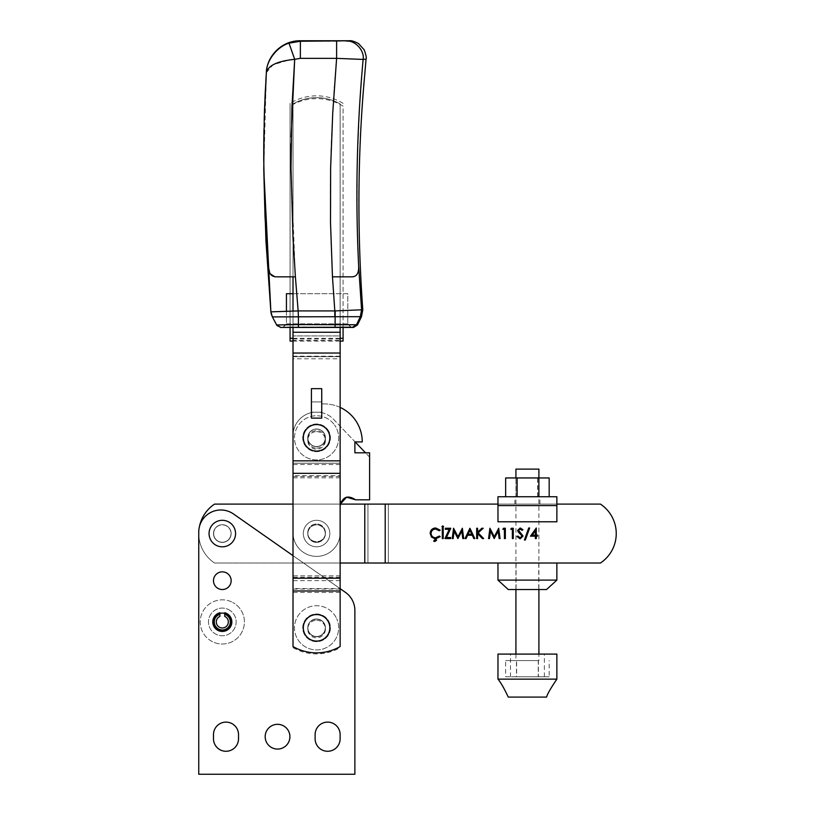 <?xml version="1.0" encoding="UTF-8"?>
<svg xmlns="http://www.w3.org/2000/svg" width="815" height="815" viewBox="0 0 815 815"><rect width="100%" height="100%" fill="white"/><g stroke="black" fill="none" stroke-linecap="round" stroke-linejoin="round"><path stroke-width="0.61" stroke-dasharray="4.08 3.06" d="M265.181 736.689A12.368 12.368 0 0 0 277.548 749.067A12.368 12.368 0 0 0 289.916 736.689A12.368 12.368 0 0 1 277.548 749.067A12.368 12.368 0 0 1 265.181 736.689A12.368 12.368 0 0 1 277.548 724.321A12.368 12.368 0 0 1 289.916 736.689A12.368 12.368 0 0 0 277.548 724.321A12.368 12.368 0 0 0 265.181 736.689A12.368 12.368 0 0 0 277.548 749.067A12.368 12.368 0 0 0 289.916 736.689A12.368 12.368 0 0 0 277.548 724.321A12.368 12.368 0 0 0 265.181 736.689M224.746 613.43A8.833 8.833 0 0 1 231.154 621.927A8.833 8.833 0 0 0 222.322 613.094A8.833 8.833 0 0 0 213.479 621.927A8.833 8.833 0 0 0 222.322 630.769A8.833 8.833 0 0 0 231.154 621.927A8.833 8.833 0 0 1 222.322 630.769A8.833 8.833 0 0 1 213.479 621.927A8.833 8.833 0 0 1 222.322 613.094A8.833 8.833 0 0 1 231.154 621.927A8.833 8.833 0 0 0 222.322 613.094A8.833 8.833 0 0 0 213.479 621.927A8.833 8.833 0 0 0 222.322 630.769A8.833 8.833 0 0 0 231.154 621.927A8.833 8.833 0 0 1 222.322 630.769A8.833 8.833 0 0 1 219.887 613.43M213.479 533.56A8.833 8.833 0 0 0 222.322 542.403A8.833 8.833 0 0 0 231.154 533.56A8.833 8.833 0 0 1 222.322 542.403A8.833 8.833 0 0 1 213.479 533.56A8.833 8.833 0 0 1 222.322 524.728A8.833 8.833 0 0 1 231.154 533.56A8.833 8.833 0 0 0 222.322 524.728A8.833 8.833 0 0 0 213.479 533.56A8.833 8.833 0 0 0 222.322 542.403A8.833 8.833 0 0 0 231.154 533.56A8.833 8.833 0 0 1 222.322 542.403A8.833 8.833 0 0 1 213.479 533.56A8.833 8.833 0 0 1 222.322 524.728A8.833 8.833 0 0 1 231.154 533.56A8.833 8.833 0 0 0 222.322 524.728A8.833 8.833 0 0 0 213.479 533.56M213.479 580.688A8.833 8.833 0 0 0 222.322 589.53A8.833 8.833 0 0 0 231.154 580.688A8.833 8.833 0 0 1 222.322 589.53A8.833 8.833 0 0 1 213.479 580.688A8.833 8.833 0 0 1 222.322 571.855A8.833 8.833 0 0 1 231.154 580.688A8.833 8.833 0 0 0 222.322 571.855A8.833 8.833 0 0 0 213.479 580.688A8.833 8.833 0 0 0 222.322 589.53A8.833 8.833 0 0 0 231.154 580.688A8.833 8.833 0 0 0 222.322 571.855A8.833 8.833 0 0 0 213.479 580.688M303.323 627.825A13.254 13.254 0 0 0 316.577 641.079A13.254 13.254 0 0 0 329.831 627.825A13.254 13.254 0 0 1 316.577 641.079A13.254 13.254 0 0 1 303.323 627.825A13.254 13.254 0 0 1 316.577 614.571A13.254 13.254 0 0 1 329.831 627.825A13.254 13.254 0 0 0 316.577 614.571A13.254 13.254 0 0 0 303.323 627.825A13.254 13.254 0 0 0 316.577 641.079A13.254 13.254 0 0 0 329.831 627.825A13.254 13.254 0 0 1 316.577 641.079A13.254 13.254 0 0 1 303.323 627.825A13.254 13.254 0 0 1 316.577 614.571A13.254 13.254 0 0 1 329.831 627.825A13.254 13.254 0 0 0 316.577 614.571A13.254 13.254 0 0 0 303.323 627.825A13.254 13.254 0 0 1 316.577 614.571A13.254 13.254 0 0 1 329.831 627.825A13.254 13.254 0 0 0 316.577 614.571A13.254 13.254 0 0 0 303.323 627.825A13.254 13.254 0 0 0 316.577 641.079A13.254 13.254 0 0 0 329.831 627.825A13.254 13.254 0 0 0 316.577 614.571A13.254 13.254 0 0 0 303.323 627.825A13.254 13.254 0 0 0 316.577 641.079A13.254 13.254 0 0 0 329.831 627.825A13.254 13.254 0 0 1 316.577 641.079A13.254 13.254 0 0 1 303.323 627.825M293.013 555.647L233.518 513.99A22.097 22.097 0 0 0 198.748 532.093L198.748 774.25L354.871 774.25L198.748 774.25L198.748 532.093A22.097 22.097 0 0 1 233.518 513.99L345.448 592.373A22.097 22.097 0 0 1 354.871 610.466A22.097 22.097 0 0 0 345.448 592.373L233.518 513.99A22.097 22.097 0 0 0 198.748 532.093L198.748 774.25L354.871 774.25L354.871 610.466A22.097 22.097 0 0 0 345.448 592.373M238.52 738.757L238.52 734.631A12.52 12.52 0 0 0 226 722.11A12.52 12.52 0 0 0 213.479 734.631L213.479 738.757A12.52 12.52 0 0 0 226 751.277A12.52 12.52 0 0 0 238.52 738.757L238.52 734.631A12.52 12.52 0 0 0 226 722.11A12.52 12.52 0 0 0 213.479 734.631L213.479 738.757A12.52 12.52 0 0 0 226 751.277A12.52 12.52 0 0 0 238.52 738.757L238.52 734.631M340.14 738.757L340.14 734.631A12.52 12.52 0 0 0 327.62 722.11A12.52 12.52 0 0 0 315.11 734.631L315.11 738.757A12.52 12.52 0 0 0 327.62 751.277A12.52 12.52 0 0 0 340.14 738.757L340.14 734.631A12.52 12.52 0 0 0 327.62 722.11A12.52 12.52 0 0 0 315.11 734.631L315.11 738.757A12.52 12.52 0 0 0 327.62 751.277A12.52 12.52 0 0 0 340.14 738.757L340.14 734.631M354.871 610.466L354.871 774.25M315.11 738.757L315.11 734.631M213.479 738.757L213.479 734.631M296.466 636.973A22.097 22.097 0 0 1 307.428 607.715A22.097 22.097 0 0 1 336.687 618.677A22.097 22.097 0 0 0 307.428 607.715A22.097 22.097 0 0 0 296.466 636.973A22.097 22.097 0 0 0 325.725 647.935A22.097 22.097 0 0 0 336.687 618.677A22.097 22.097 0 0 1 325.725 647.935A22.097 22.097 0 0 1 296.466 636.973M329.179 622.09A13.845 13.845 0 0 1 322.312 640.427A13.845 13.845 0 0 1 303.975 633.561A13.845 13.845 0 0 1 310.841 615.223A13.845 13.845 0 0 1 329.179 622.09A13.845 13.845 0 0 1 322.312 640.427A13.845 13.845 0 0 1 303.975 633.561A13.845 13.845 0 0 1 310.841 615.223A13.845 13.845 0 0 1 329.179 622.09M211.941 641.436A22.097 22.097 0 0 1 202.813 611.556A22.097 22.097 0 0 1 232.693 602.428A22.097 22.097 0 0 0 202.813 611.556A22.097 22.097 0 0 0 211.941 641.436A22.097 22.097 0 0 0 241.821 632.297A22.097 22.097 0 0 0 232.693 602.428A22.097 22.097 0 0 1 241.821 632.297A22.097 22.097 0 0 1 211.941 641.436M228.811 609.702A13.845 13.845 0 0 1 234.537 628.426A13.845 13.845 0 0 1 215.822 634.152A13.845 13.845 0 0 1 210.097 615.427A13.845 13.845 0 0 1 228.811 609.702A13.845 13.845 0 0 1 234.537 628.426A13.845 13.845 0 0 1 215.822 634.152A13.845 13.845 0 0 1 210.097 615.427A13.845 13.845 0 0 1 228.811 609.702M600.441 504.108A35.351 35.351 0 0 1 616.252 533.56A35.351 35.351 0 0 0 600.441 504.108L385.2 504.108L385.2 563.022L600.441 563.022A35.351 35.351 0 0 0 616.252 533.56A35.351 35.351 0 0 1 600.441 563.022A35.351 35.351 0 0 0 600.441 504.108L388.358 504.108L600.441 504.108M385.2 504.108L214.559 504.108A35.351 35.351 0 0 0 198.748 533.56A35.351 35.351 0 0 1 214.559 504.108L388.358 504.108L388.358 563.022L600.441 563.022L388.358 563.022L388.358 504.108L367.942 504.108L367.942 563.022L388.358 563.022L367.942 563.022L367.942 504.108L214.559 504.108A35.351 35.351 0 0 0 214.559 563.022L367.942 563.022L214.559 563.022A35.351 35.351 0 0 1 198.748 533.56A35.351 35.351 0 0 0 214.559 563.022A35.351 35.351 0 0 1 199.441 526.602M303.323 533.56A13.254 13.254 0 0 1 316.577 520.306A13.254 13.254 0 0 1 329.831 533.56A13.254 13.254 0 0 0 316.577 520.306A13.254 13.254 0 0 0 303.323 533.56A13.254 13.254 0 0 0 316.577 546.814A13.254 13.254 0 0 0 329.831 533.56A13.254 13.254 0 0 1 316.577 546.814A13.254 13.254 0 0 1 303.323 533.56A13.254 13.254 0 0 0 316.577 546.814A13.254 13.254 0 0 0 329.831 533.56A13.254 13.254 0 0 1 316.577 546.814A13.254 13.254 0 0 1 303.323 533.56A13.254 13.254 0 0 1 316.577 520.306A13.254 13.254 0 0 1 329.831 533.56A13.254 13.254 0 0 0 316.577 520.306A13.254 13.254 0 0 0 303.323 533.56M209.058 533.56A13.254 13.254 0 0 1 222.322 520.306A13.254 13.254 0 0 1 235.576 533.56A13.254 13.254 0 0 0 222.322 520.306A13.254 13.254 0 0 0 209.058 533.56A13.254 13.254 0 0 0 222.322 546.814A13.254 13.254 0 0 0 235.576 533.56A13.254 13.254 0 0 1 222.322 546.814A13.254 13.254 0 0 1 209.058 533.56A13.254 13.254 0 0 0 222.322 546.814A13.254 13.254 0 0 0 235.576 533.56A13.254 13.254 0 0 1 222.322 546.814A13.254 13.254 0 0 1 209.058 533.56A13.254 13.254 0 0 1 222.322 520.306A13.254 13.254 0 0 1 235.576 533.56A13.254 13.254 0 0 0 222.322 520.306A13.254 13.254 0 0 0 209.058 533.56A13.254 13.254 0 0 1 222.322 520.306A13.254 13.254 0 0 1 235.576 533.56A13.254 13.254 0 0 0 222.322 520.306A13.254 13.254 0 0 0 209.058 533.56A13.254 13.254 0 0 0 222.322 546.814A13.254 13.254 0 0 0 235.576 533.56A13.254 13.254 0 0 0 222.322 520.306A13.254 13.254 0 0 0 209.058 533.56A13.254 13.254 0 0 0 222.322 546.814A13.254 13.254 0 0 0 235.576 533.56A13.254 13.254 0 0 1 222.322 546.814A13.254 13.254 0 0 1 209.058 533.56M385.2 563.022L340.14 563.022M364.784 504.108L364.784 563.022M556.869 504.108L497.965 504.108L556.869 504.108L497.965 504.108L497.965 521.783L556.869 521.783L556.869 504.108L556.869 521.783L497.965 521.783L497.965 504.108M341.179 501.51L347.954 496.895L355.595 499.799L369.603 499.839L369.603 457.123L334.069 419.827A23.564 23.564 0 0 0 319.439 412.227L313.724 412.227A23.564 23.564 0 0 0 293.023 435.618L293.023 532.827A23.564 23.564 0 0 0 316.587 556.39A23.564 23.564 0 0 0 340.15 532.827L340.283 504.108L293.013 504.108M530.463 536.178L536.28 527.988L536.28 535.119L537.472 535.119L537.472 536.178L536.28 536.178L536.28 538.562L535.353 538.562L535.353 536.178L530.463 536.178M523.067 536.036L520.123 538.827L516.985 536.576L517.861 536.046M521.773 535.007L519.909 533.367M518.218 531.961L517.647 530.392M520.184 527.988L522.935 529.73L522.099 530.361M520.082 529.047L518.574 530.351M502.845 529.312L503.446 528.252L505.351 528.252L505.351 538.562L504.424 538.562L504.424 529.312L502.845 529.312M476.673 538.562L476.673 528.252L477.6 528.252L477.6 532.175L481.889 528.252L483.214 528.252L478.15 532.878L483.611 538.562L482.378 538.562L477.6 533.581L477.6 538.562L476.673 538.562M453.15 538.562L452.223 538.562L453.578 528.252L457.969 536.708L462.349 528.252L463.715 538.562L462.788 538.562L461.799 531.146L457.867 538.562L454.138 531.125L453.15 538.562M441.913 526.735L442.769 525.869L443.625 526.735L442.769 527.59L441.913 526.735M430.147 533.346L431.451 537.024L434.874 538.776L434.711 540.08M435.689 527.988L440.192 530.137L439.377 530.759M435.638 529.047C432.867 529.241 431.349 530.697 431.074 533.418M435.699 537.768L439.377 536.046L440.192 536.657L435.444 539.377M435.73 539.357L436.626 540.202M434.945 541.466L433.712 541.262L433.875 540.671M434.731 540.803L435.699 540.335M442.301 538.562L442.301 528.252L443.228 528.252L443.228 538.562L442.301 538.562M449.269 529.312L445.347 529.312L445.347 528.252L450.766 528.252L446.437 537.503L450.634 537.503L450.634 538.562L444.949 538.562L449.269 529.312M470.061 528.252L465.039 538.562L466.048 538.562L467.616 535.251L472.293 535.251L473.81 538.562L474.819 538.562L470.061 528.252M489.499 538.562L488.562 538.562L489.927 528.252L494.318 536.708L498.699 528.252L500.064 538.562L499.137 538.562L498.148 531.146L494.216 538.562L490.487 531.125L489.499 538.562M510.771 529.312L511.382 528.252L513.287 528.252L513.287 538.562L512.36 538.562L512.36 529.312L510.771 529.312M528.701 527.988L529.668 527.988L525.359 540.009L524.391 540.009L528.701 527.988M535.353 530.647L532.287 535.119L535.353 535.119L535.353 530.647M468.116 534.202L469.99 530.259L471.804 534.202L468.116 534.202M263.775 169.887L266.362 72.627C266.454 60.208 277.222 46.72 289.009 43.175L294.684 59.332L300.358 58.354L336.615 58.354C330.024 131.327 328.639 204.158 332.469 276.845L334.812 310.923L298.147 310.923L295.397 276.845L293.013 276.845L293.013 103.953A47.127 47.127 0 0 1 340.14 103.953A47.127 47.127 0 0 0 293.013 103.953L293.013 646.55A47.127 47.127 0 0 0 340.14 646.55L340.14 335.923L293.013 335.923L293.013 103.953A47.127 47.127 0 0 1 316.577 97.647A47.127 47.127 0 0 0 293.013 103.953L293.013 335.923L340.14 335.923L340.14 103.953A47.127 47.127 0 0 0 316.577 97.647A47.127 47.127 0 0 1 340.14 103.953L340.14 327.202L293.013 327.202L293.013 311.116M316.577 618.982A8.833 8.833 0 0 0 307.744 627.825A8.833 8.833 0 0 0 316.577 636.658A8.833 8.833 0 0 1 307.744 627.825A8.833 8.833 0 0 1 316.577 618.982A8.833 8.833 0 0 1 325.419 627.825A8.833 8.833 0 0 1 316.577 636.658A8.833 8.833 0 0 0 325.419 627.825A8.833 8.833 0 0 0 316.577 618.982M316.577 428.996A8.833 8.833 0 0 0 307.744 437.828A8.833 8.833 0 0 0 316.577 446.661A8.833 8.833 0 0 1 307.744 437.828A8.833 8.833 0 0 1 316.577 428.996A8.833 8.833 0 0 1 325.419 437.828A8.833 8.833 0 0 1 316.577 446.661A8.833 8.833 0 0 0 325.419 437.828A8.833 8.833 0 0 0 316.577 428.996A8.833 8.833 0 0 1 325.419 437.828A8.833 8.833 0 0 1 316.577 446.661A8.833 8.833 0 0 0 325.419 437.828A8.833 8.833 0 0 0 316.577 428.996A8.833 8.833 0 0 0 307.744 437.828A8.833 8.833 0 0 0 316.577 446.661A8.833 8.833 0 0 1 307.744 437.828A8.833 8.833 0 0 1 316.577 428.996M293.013 356.695L340.14 356.695L293.013 356.695L293.013 463.195L340.14 463.195L340.14 103.953L340.14 646.55L340.14 588.603L293.013 588.603L293.013 356.695M293.013 646.55L293.013 575.848L340.14 575.848L340.14 463.195L293.013 463.195L293.013 475.695L340.14 475.695L293.013 475.695L293.013 575.848L340.14 575.848L340.14 588.603L293.013 588.603L293.013 646.55A47.127 47.127 0 0 0 340.14 646.55A47.127 47.127 0 0 1 293.013 646.55M340.14 407.398A38.01 38.01 0 0 0 321.731 403.995L321.731 388.663L311.422 388.663L311.422 412.227L321.731 412.227L321.731 388.663L311.422 388.663L321.731 388.663L321.731 412.227L311.422 412.227L311.422 388.663L321.731 388.663L321.731 412.227L311.422 412.227L311.422 388.663L311.422 412.227L321.731 412.227L321.731 388.663L311.422 388.663L311.422 412.227L321.731 412.227L313.724 412.227A23.564 23.564 0 0 0 293.023 435.618L293.023 532.827A23.564 23.564 0 0 0 316.291 556.39A23.564 23.564 0 0 0 340.14 533.407M325.419 627.825A8.833 8.833 0 0 1 316.577 636.658A8.833 8.833 0 0 1 307.744 627.825A8.833 8.833 0 0 0 316.577 636.658A8.833 8.833 0 0 0 325.419 627.825A8.833 8.833 0 0 0 316.577 618.982A8.833 8.833 0 0 0 307.744 627.825A8.833 8.833 0 0 1 316.577 618.982A8.833 8.833 0 0 1 325.419 627.825M340.14 590.977L293.013 590.977M340.14 578.222L293.013 578.222M340.14 473.332L293.013 473.332M340.14 460.832L293.013 460.832M340.14 353.038L293.013 353.038M340.14 332.265L293.013 332.265M316.577 542.403A8.833 8.833 0 0 1 307.744 533.56A8.833 8.833 0 0 1 316.577 524.728A8.833 8.833 0 0 1 325.419 533.56A8.833 8.833 0 0 1 316.577 542.403A8.833 8.833 0 0 1 307.744 533.56A8.833 8.833 0 0 1 316.577 524.728A8.833 8.833 0 0 1 325.419 533.56A8.833 8.833 0 0 1 316.577 542.403M316.577 451.082A13.254 13.254 0 0 1 303.323 437.828A13.254 13.254 0 0 1 316.577 424.574A13.254 13.254 0 0 1 329.831 437.828A13.254 13.254 0 0 1 316.577 451.082A13.254 13.254 0 0 1 303.323 437.828A13.254 13.254 0 0 1 316.577 424.574A13.254 13.254 0 0 1 329.831 437.828A13.254 13.254 0 0 1 316.577 451.082M369.603 499.839L355.595 499.799L369.603 499.839L369.603 452.814L354.882 452.814L354.882 441.924L362.247 441.924A38.01 38.01 0 0 0 321.731 403.995L321.731 412.227L311.422 412.227L321.731 412.227L321.731 401.917L311.422 401.917L321.731 401.917L321.731 412.227L321.731 388.663L311.422 388.663L311.422 412.227L321.731 412.227L311.422 412.227L321.731 412.227L321.731 401.917L311.422 401.917L321.731 401.917L321.731 418.115L311.422 418.115L311.422 401.917L311.422 412.227L311.422 401.917L311.422 412.227L321.731 412.227L311.422 412.227L311.422 388.663L321.731 388.663L321.731 412.227L313.724 412.227A23.564 23.564 0 0 0 293.023 435.618L293.023 532.827A23.564 23.564 0 0 0 316.587 556.39A23.564 23.564 0 0 0 340.15 532.827L340.15 505.636L340.15 532.827A23.564 23.564 0 0 1 316.587 556.39A23.564 23.564 0 0 1 293.023 532.827L293.023 435.618A23.564 23.564 0 0 1 313.724 412.227L319.439 412.227A23.564 23.564 0 0 1 334.069 419.827L355.126 441.924M369.603 457.123L365.507 452.814M340.15 505.636L340.283 504.108M298.545 450.593A22.097 22.097 0 0 1 303.812 419.796A22.097 22.097 0 0 1 334.608 425.063A22.097 22.097 0 0 0 303.812 419.796A22.097 22.097 0 0 0 298.545 450.593A22.097 22.097 0 0 0 329.341 455.86A22.097 22.097 0 0 0 334.608 425.063A22.097 22.097 0 0 1 329.341 455.86A22.097 22.097 0 0 1 298.545 450.593M327.875 429.831A13.845 13.845 0 0 1 324.574 449.126A13.845 13.845 0 0 1 305.279 445.825A13.845 13.845 0 0 1 308.579 426.53A13.845 13.845 0 0 1 327.875 429.831A13.845 13.845 0 0 1 324.574 449.126A13.845 13.845 0 0 1 305.279 445.825A13.845 13.845 0 0 1 308.579 426.53A13.845 13.845 0 0 1 327.875 429.831M213.632 533.56A8.69 8.69 0 0 1 222.322 524.87A8.69 8.69 0 0 1 231.002 533.56A8.69 8.69 0 0 0 222.322 524.87A8.69 8.69 0 0 0 213.632 533.56A8.69 8.69 0 0 0 222.322 542.25A8.69 8.69 0 0 0 231.002 533.56A8.69 8.69 0 0 1 222.322 542.25A8.69 8.69 0 0 1 213.632 533.56M308.08 531.726A8.69 8.69 0 0 1 318.41 525.064A8.69 8.69 0 0 1 325.073 535.394A8.69 8.69 0 0 0 318.41 525.064A8.69 8.69 0 0 0 308.08 531.726A8.69 8.69 0 0 0 314.743 542.057A8.69 8.69 0 0 0 325.073 535.394A8.69 8.69 0 0 1 314.743 542.057A8.69 8.69 0 0 1 308.08 531.726M329.535 536.351A13.254 13.254 0 0 0 319.368 520.602A13.254 13.254 0 0 0 303.618 530.769A13.254 13.254 0 0 1 319.368 520.602A13.254 13.254 0 0 1 329.535 536.351A13.254 13.254 0 0 0 319.368 520.602A13.254 13.254 0 0 0 303.618 530.769A13.254 13.254 0 0 1 319.368 520.602A13.254 13.254 0 0 1 329.535 536.351A13.254 13.254 0 0 1 313.785 546.519A13.254 13.254 0 0 1 303.618 530.769A13.254 13.254 0 0 0 313.785 546.519A13.254 13.254 0 0 0 329.535 536.351A13.254 13.254 0 0 1 313.785 546.519A13.254 13.254 0 0 1 303.618 530.769A13.254 13.254 0 0 0 313.785 546.519A13.254 13.254 0 0 0 329.535 536.351M324.676 434.67A8.69 8.69 0 0 0 313.418 429.729A8.69 8.69 0 0 0 308.478 440.986A8.69 8.69 0 0 1 313.418 429.729A8.69 8.69 0 0 1 324.676 434.67A8.69 8.69 0 0 1 319.735 445.927A8.69 8.69 0 0 1 308.478 440.986A8.69 8.69 0 0 0 319.735 445.927A8.69 8.69 0 0 0 324.676 434.67M328.924 433.01A13.254 13.254 0 0 0 311.758 425.481A13.254 13.254 0 0 0 304.229 442.647A13.254 13.254 0 0 1 311.758 425.481A13.254 13.254 0 0 1 328.924 433.01A13.254 13.254 0 0 0 311.758 425.481A13.254 13.254 0 0 0 304.229 442.647A13.254 13.254 0 0 0 321.395 450.175A13.254 13.254 0 0 0 328.924 433.01A13.254 13.254 0 0 1 321.395 450.175A13.254 13.254 0 0 1 304.229 442.647A13.254 13.254 0 0 0 321.395 450.175A13.254 13.254 0 0 0 328.924 433.01M514.897 504.108L539.938 504.108L514.897 504.108L514.897 496.743L539.938 496.743L514.897 496.743M539.938 504.108L539.938 496.743M497.965 505.575L497.965 496.743L556.869 496.743L556.869 505.575L497.965 505.575L497.965 521.783L556.869 521.783L556.869 505.575M517.26 477.947L537.584 477.947L517.26 477.947L517.25 496.743L537.584 496.743L517.25 496.743M537.584 496.743L537.584 477.947M537.717 496.743L505.657 496.743L537.717 496.743L537.717 477.947L515.956 477.947L515.956 496.743M549.178 477.947L537.717 477.947M515.926 589.53L515.926 477.947L505.657 477.947M515.926 469.114L538.909 469.114M538.909 660.578L515.926 660.578L538.909 660.578L538.909 654.099M538.226 660.578L505.646 660.578L538.226 660.578L538.226 676.776L516.455 676.776L516.455 660.578M538.379 660.578L538.379 676.776L549.188 676.776L549.188 660.578M549.188 676.776L538.226 676.776M516.455 676.776L505.646 676.776L505.646 660.578M505.646 676.776L516.608 676.776L516.608 660.578M516.608 676.776L538.379 676.776M556.869 580.107L497.965 580.107M498.352 563.022L556.869 563.022M538.603 589.53L516.078 589.53L538.603 589.53M538.603 563.022L516.078 563.022L538.603 563.022M546.559 589.53L508.275 589.53M497.965 654.099L556.869 654.099M556.869 679.139L497.965 679.139M546.559 697.1L508.275 697.1M544.063 654.099L510.475 654.099L544.063 654.099M544.063 676.776L510.475 676.776L544.063 676.776M219.887 614.276L219.887 612.748A9.495 9.495 0 0 0 222.322 631.431A9.495 9.495 0 0 0 224.746 612.748L224.746 616.405A6.041 6.041 0 0 1 222.322 627.968A6.041 6.041 0 0 1 219.887 616.405L219.887 614.276A8.028 8.028 0 0 0 222.322 629.954A8.028 8.028 0 0 0 224.746 614.276M325.419 532.827A8.833 8.833 0 0 0 316.577 523.984A8.833 8.833 0 0 0 307.744 532.827A8.833 8.833 0 0 1 316.577 523.984A8.833 8.833 0 0 1 325.419 532.827A8.833 8.833 0 0 1 316.577 541.659A8.833 8.833 0 0 1 307.744 532.827A8.833 8.833 0 0 0 316.577 541.659A8.833 8.833 0 0 0 325.419 532.827M329.831 437.828A13.254 13.254 0 0 0 316.577 424.574A13.254 13.254 0 0 0 303.323 437.828A13.254 13.254 0 0 1 316.577 424.574A13.254 13.254 0 0 1 329.831 437.828A13.254 13.254 0 0 1 316.577 451.082A13.254 13.254 0 0 1 303.323 437.828A13.254 13.254 0 0 0 316.577 451.082A13.254 13.254 0 0 0 329.831 437.828M343.084 327.202L343.084 106.164A50.072 49.725 0 0 0 290.069 106.164L290.069 341.078M343.084 103.373A50.072 49.725 0 0 0 290.069 103.373L290.069 327.202M316.577 431.634A8.833 8.771 180 0 1 325.419 440.406A8.833 8.771 180 0 1 316.577 449.177A8.833 8.771 180 0 1 307.744 440.406A8.833 8.771 180 0 1 316.577 431.634M316.577 448.128A8.833 8.771 0 0 0 325.419 439.356A8.833 8.771 0 0 0 316.577 430.585A8.833 8.771 0 0 0 307.744 439.356A8.833 8.771 0 0 0 316.577 448.128M316.577 620.266A8.833 8.771 180 0 1 325.419 629.048A8.833 8.771 180 0 1 316.577 637.819A8.833 8.771 180 0 1 307.744 629.048A8.833 8.771 180 0 1 316.577 620.266M316.577 636.77A8.833 8.771 0 0 0 325.419 627.998A8.833 8.771 0 0 0 316.577 619.227A8.833 8.771 0 0 0 307.744 627.998A8.833 8.771 0 0 0 316.577 636.77M293.013 338.296L340.14 338.296M293.013 341.078L340.14 341.078M293.013 338.989L340.14 338.989L340.14 340.466L293.013 340.466L293.013 338.989L293.013 358.794L340.14 358.794L340.14 338.989M290.069 103.373L290.069 106.164M343.084 341.078L343.084 106.164M340.14 340.466L340.14 358.794M293.013 340.466L293.013 358.794M293.013 356.206L340.14 356.206M340.14 464.55L293.013 464.55M340.14 477.814L293.013 477.814M340.14 577.264L293.013 577.264M340.14 589.062L293.013 589.062M340.14 646.59A47.127 46.801 180 0 1 293.013 646.59M293.013 647.64A47.127 46.801 0 0 0 340.14 647.64M340.14 592.454L293.013 592.454M340.14 580.657L293.013 580.657M340.14 476.51L293.013 476.51M340.14 463.246L293.013 463.246M307.887 627.825A8.69 8.69 0 0 1 316.577 619.135A8.69 8.69 0 0 1 325.267 627.825A8.69 8.69 0 0 0 316.577 619.135A8.69 8.69 0 0 0 307.887 627.825A8.69 8.69 0 0 0 316.577 636.515A8.69 8.69 0 0 0 325.267 627.825A8.69 8.69 0 0 1 316.577 636.515A8.69 8.69 0 0 1 307.887 627.825M295.397 276.845L291.016 169.174M291.047 143.746L291.138 137.012M332.469 276.845L351.571 276.845C356.726 276.917 359.079 273.127 358.62 265.476L361.575 309.812L334.812 310.923L335.077 324.594L298.422 324.594L298.147 310.923L286.432 311.35M300.358 58.354L300.358 41.249L336.615 41.249L336.615 58.354L363.123 59.434L359.517 108.782L357.265 162.399L357.062 219.418L358.62 265.476M276.275 276.845L274.716 276.723M263.724 159.261L263.785 142.717M263.989 129.228L264.254 118.022M264.6 107.295L265.12 94.815M266.362 72.627L273.056 64.752L289.06 60.004M335.179 310.912L335.077 316.801L360.322 316.678L356.481 324.767L335.077 324.594L335.067 327.009L353.496 327.436M334.812 316.801L272.312 316.791M362.787 309.781L361.575 309.812L360.322 316.678L361.493 316.678M336.615 41.249L346.599 41.117C355.228 40.251 364.723 50.775 363.123 59.434L366.057 59.088M349.085 40.75L346.599 41.117M335.067 327.009L298.402 327.009L298.422 324.594L276.672 325.073M276.978 325.542L271.538 314.967M298.402 327.009L280.605 327.436M347.781 324.064L350.949 327.202M283.263 327.202L286.432 324.064M357.5 324.94L356.481 324.767L352.559 327.253M286.432 311.361L286.432 323.881L283.019 327.202L286.432 323.881L347.781 323.881L351.184 327.202L347.781 323.881L286.432 323.881L286.432 293.706L347.781 293.706L347.781 323.881L347.781 293.706L293.013 293.706M289.009 43.175L300.389 40.75M538.909 477.947L538.909 589.53M515.926 654.099L515.926 660.578M516.078 563.022L516.078 589.53M538.756 563.022L538.756 589.53M544.359 676.776L544.359 654.099M510.475 676.776L510.475 654.099M325.419 439.356L325.419 440.406M325.419 627.998L325.419 629.048M307.744 439.356L307.744 440.406M307.744 627.998L307.744 629.048M265.863 80.502L265.313 90.75M264.529 109.291L264.468 110.962M264.233 118.796L263.999 128.841M263.948 131.174L263.887 135.107M263.846 137.704L263.836 138.56M263.815 140.16L263.795 142.656M263.724 159.047L263.754 167.605M271.1 313.327L270.886 311.86"/><path stroke-width="1.22" d="M293.013 555.647L233.518 513.99A22.097 22.097 0 0 0 198.748 532.093L198.748 774.25L354.871 774.25L354.871 610.466A22.097 22.097 0 0 0 345.448 592.373L340.14 588.654L345.448 592.373M238.52 738.757A12.52 12.52 0 0 1 226 751.277A12.52 12.52 0 0 1 213.479 738.757A12.52 12.52 0 0 0 226 751.277A12.52 12.52 0 0 0 238.52 738.757L238.52 734.631A12.52 12.52 0 0 0 226 722.11A12.52 12.52 0 0 0 213.479 734.631L213.479 738.757M340.14 738.757A12.52 12.52 0 0 1 327.62 751.277A12.52 12.52 0 0 1 315.11 738.757A12.52 12.52 0 0 0 327.62 751.277A12.52 12.52 0 0 0 340.14 738.757L340.14 734.631A12.52 12.52 0 0 0 327.62 722.11A12.52 12.52 0 0 0 315.11 734.631L315.11 738.757M289.916 736.689A12.368 12.368 0 0 1 277.548 749.067A12.368 12.368 0 0 1 265.181 736.689A12.368 12.368 0 0 1 277.548 724.321A12.368 12.368 0 0 1 289.916 736.689M231.154 580.688A8.833 8.833 0 0 1 222.322 589.53A8.833 8.833 0 0 1 213.479 580.688A8.833 8.833 0 0 1 222.322 571.855A8.833 8.833 0 0 1 231.154 580.688M219.887 613.43A8.833 8.833 0 0 1 224.746 613.43M354.871 774.25L354.871 610.466M213.479 734.631A12.52 12.52 0 0 1 226 722.11A12.52 12.52 0 0 1 238.52 734.631M315.11 734.631A12.52 12.52 0 0 1 327.62 722.11A12.52 12.52 0 0 1 340.14 734.631M556.869 504.108L600.441 504.108A35.351 35.351 0 0 1 600.441 563.022L340.14 563.022M497.965 504.108L340.283 504.108L341.179 501.51M293.013 504.108L214.559 504.108A35.351 35.351 0 0 0 199.441 526.602M364.784 563.022L364.784 504.108M385.2 504.108L385.2 563.022M536.28 527.988L530.463 536.178L535.353 536.178L535.353 538.562L536.28 538.562L536.28 536.178L537.472 536.178L537.472 535.119L536.28 535.119L536.28 527.988M517.861 536.046L516.985 536.576L520.123 538.827L523.067 536.036L518.574 530.351L520.082 529.047L522.099 530.361L522.935 529.73L520.184 527.988L517.647 530.392L518.218 531.961L522.14 536.015L520.123 537.768L517.861 536.046L520.123 537.768L522.14 536.015L521.773 535.007M505.351 528.252L503.446 528.252L502.845 529.312L504.424 529.312L504.424 538.562L505.351 538.562L505.351 528.252M477.6 528.252L476.673 528.252L476.673 538.562L477.6 538.562L477.6 533.581L482.378 538.562L483.611 538.562L478.15 532.878L483.214 528.252L481.889 528.252L477.6 532.175L477.6 528.252M453.578 528.252L452.223 538.562L453.15 538.562L454.138 531.125L457.867 538.562L461.799 531.146L462.788 538.562L463.715 538.562L462.349 528.252L457.969 536.708L453.578 528.252M443.625 526.735L442.769 525.869L441.913 526.735L442.769 527.59L443.625 526.735M431.451 537.024L434.874 538.776L434.711 540.08L435.699 540.335L433.712 541.262L434.945 541.466L436.626 540.202L435.526 538.827L440.192 536.657L439.377 536.046L435.699 537.768C432.908 537.615 431.359 536.168 431.074 533.418C431.349 530.697 432.867 529.241 435.638 529.047L439.377 530.759L440.192 530.137L435.689 527.988C432.317 528.212 430.473 530.005 430.147 533.346L431.451 537.024M443.228 528.252L442.301 528.252L442.301 538.562L443.228 538.562L443.228 528.252M445.347 528.252L445.347 529.312L449.269 529.312L444.949 538.562L450.634 538.562L450.634 537.503L446.437 537.503L450.766 528.252L445.347 528.252M474.819 538.562L469.929 528.252L465.039 538.562L466.048 538.562L467.616 535.251L472.293 535.251L473.81 538.562L474.819 538.562M489.927 528.252L488.562 538.562L489.499 538.562L490.487 531.125L494.216 538.562L498.148 531.146L499.137 538.562L500.064 538.562L498.699 528.252L494.318 536.708L489.927 528.252M513.287 528.252L511.382 528.252L510.771 529.312L512.36 529.312L512.36 538.562L513.287 538.562L513.287 528.252M525.359 540.009L529.668 527.988L528.701 527.988L524.391 540.009L525.359 540.009M519.909 533.367L518.218 531.961M517.647 530.392L520.184 527.988M522.099 530.361L520.082 529.047M518.574 530.351L523.067 536.036M430.147 533.346C430.473 530.005 432.317 528.212 435.689 527.988M439.377 530.759L435.638 529.047M431.074 533.418C431.359 536.168 432.908 537.615 435.699 537.768M436.626 540.202L434.945 541.466M433.875 540.671L434.731 540.803M435.699 540.335L434.711 540.08M535.353 535.119L532.287 535.119L535.353 530.647L535.353 535.119M469.99 530.259L471.804 534.202L468.116 534.202L469.99 530.259M280.655 327.273L276.978 325.542L272.383 316.923L298.422 316.801L298.422 324.594L276.611 324.961L280.605 327.436L351.184 327.202L340.14 327.202L340.14 646.55A47.127 47.127 0 0 1 293.013 646.55L293.013 590.977L340.14 590.977M283.019 327.436L293.013 327.202L293.013 590.977M286.432 311.35L270.886 311.85L298.147 310.923L295.397 276.845L276.275 276.845L293.013 276.845L293.013 311.116M293.013 578.222L340.14 578.222M293.013 473.332L340.14 473.332M293.013 460.832L340.14 460.832M293.013 353.038L340.14 353.038M293.013 332.265L340.14 332.265M369.603 457.123L369.603 499.839L369.603 452.814L354.882 452.814L354.882 441.924L362.247 441.924A38.01 38.01 0 0 0 340.14 407.398M365.507 452.814L355.126 441.924M340.283 504.108L346.589 497.16L355.595 499.799L369.603 499.839M209.058 533.56A13.254 13.254 0 0 1 222.322 520.306A13.254 13.254 0 0 1 235.576 533.56A13.254 13.254 0 0 1 222.322 546.814A13.254 13.254 0 0 1 209.058 533.56M304.229 442.647A13.254 13.254 0 0 1 311.758 425.481A13.254 13.254 0 0 1 328.924 433.01A13.254 13.254 0 0 1 321.395 450.175A13.254 13.254 0 0 1 304.229 442.647M497.965 505.575L497.965 521.783L556.869 521.783L556.869 505.575L497.965 505.575L497.965 496.743L556.869 496.743L556.869 505.575M538.878 496.743L538.878 477.947L549.178 477.947L549.178 496.743M517.118 496.743L517.118 477.947L505.657 477.947L505.657 496.743M517.118 477.947L538.878 477.947M538.909 477.947L538.909 469.114L515.926 469.114L515.926 477.947M556.869 580.107L546.559 589.53L508.275 589.53L497.965 580.107L556.869 580.107L556.869 563.022L498.352 563.022M511.606 679.139L556.869 679.139L556.869 654.099L497.965 654.099L497.965 679.139L511.606 679.139M497.965 679.139C500.726 682.41 504.169 688.4 508.275 697.1L546.559 697.1C547.354 694.105 550.787 688.115 556.869 679.139M224.746 614.276L224.746 612.748A9.495 9.495 0 0 1 222.322 631.431A9.495 9.495 0 0 1 219.887 612.748L219.887 614.276A8.028 8.028 0 0 0 215.812 626.633A8.028 8.028 0 0 0 228.821 626.633A8.028 8.028 0 0 0 224.746 614.276L224.746 616.405A6.041 6.041 0 0 1 222.322 627.968A6.041 6.041 0 0 1 219.887 616.405L219.887 614.276M340.14 533.407A23.564 23.564 0 0 0 340.15 532.827L340.15 505.636C342.657 496.722 347.811 494.776 355.595 499.799C347.811 494.776 342.657 496.722 340.15 505.636M290.069 327.202L290.069 338.296L293.013 338.296M340.14 338.296L343.084 338.296L343.084 327.202M290.069 338.296L290.069 341.078L293.013 341.078M340.14 341.078L343.084 341.078L343.084 338.296M311.422 388.663L311.422 418.115L321.731 418.115L321.731 388.663L311.422 388.663M303.323 627.825A13.254 13.254 0 0 1 316.577 614.571A13.254 13.254 0 0 1 329.831 627.825A13.254 13.254 0 0 1 316.577 641.079A13.254 13.254 0 0 1 303.323 627.825M291.016 169.174L291.047 143.746M291.138 137.012L294.684 59.332L300.358 58.354L336.615 58.354L332.724 113.132L330.635 167.707L330.493 222.23L332.469 276.845L334.812 310.923L298.147 310.923L298.422 316.801L361.493 316.678L357.5 324.94L353.496 327.436L280.605 327.436M274.716 276.723L270.03 273.677M269.826 273.32L267.728 263.357L264.997 216.433L263.724 159.261M263.785 142.717L263.989 129.228M264.254 118.022L264.6 107.295M265.12 94.815L266.383 72.301C266.811 63.815 270.427 56.286 277.232 49.735C283.997 43.684 291.719 40.689 300.389 40.75L349.085 40.75C351.224 40.393 354.393 41.351 358.6 43.623L364.183 49.807C366.067 55.023 366.689 58.11 366.057 59.088L364.753 74.481C357.704 151.295 357.052 229.728 362.787 309.781L361.575 309.812L358.62 265.476C355.32 197.199 356.817 128.515 363.123 59.434L366.057 59.088M289.06 60.004L294.684 59.332L289.009 43.175L300.358 41.249L349.085 40.75M271.538 314.967L270.886 311.85L272.383 316.923L270.886 311.85L265.924 240.68L263.775 169.449L265.924 240.68L270.886 311.85L263.775 169.887M276.275 276.845C270.651 276.733 267.799 272.241 267.728 263.357L264.997 216.433L263.775 169.449L264.243 118.338L266.362 72.627C266.261 60.595 277.222 46.628 289.009 43.175M270.886 311.85L272.383 316.923L271.1 313.327M351.184 327.436L353.496 327.436M334.812 316.801L334.812 310.923L361.575 309.812L360.322 316.678L356.481 324.767L298.422 324.594L298.422 327.009M358.62 265.476C359.079 273.127 356.726 276.917 351.571 276.845L332.469 276.845M346.599 41.117C355.228 40.251 364.723 50.775 363.123 59.434L336.615 58.354L336.615 41.249M265.863 80.502L266.352 72.627C268.094 65.495 277.538 61.064 294.684 59.332L291.923 107.356L291.006 168.236L292.972 237.287L295.397 276.845M357.5 324.94L356.481 324.767L352.559 327.253M335.179 310.912L335.067 327.009M293.013 293.706L286.432 293.706L286.432 311.361M362.787 309.781L361.493 316.678M300.389 40.75L300.358 58.354M276.611 324.961L280.543 327.314M538.909 589.53L538.909 654.099M515.926 589.53L515.926 654.099M497.965 580.107L497.965 563.022M265.313 90.75L264.529 109.291M264.468 110.962L264.233 118.796M263.999 128.841L263.948 131.174M263.887 135.107L263.846 137.704M263.836 138.56L263.815 140.16M263.785 143.267L263.724 159.047M272.383 316.923L276.611 324.951"/></g></svg>
